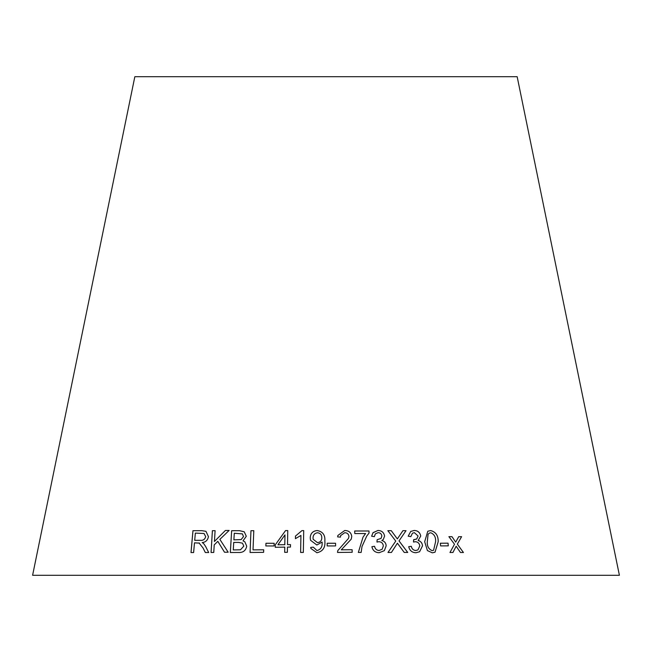 <?xml version="1.0" encoding="UTF-8"?>
<svg xmlns="http://www.w3.org/2000/svg" width="652" height="652" viewBox="0 0 652 652"><rect width="100%" height="100%" fill="white"/><g stroke="black" fill="none" stroke-linecap="round" stroke-linejoin="round"><path stroke-width="0.98" d="M619.4 575.284L32.6 575.284L134.834 76.716L517.166 76.716L619.4 575.284M463.433 552.513L457.345 544.11L461.608 536.686L458.723 536.669L455.707 542.146L451.983 536.661L448.902 536.669L454.501 544.257L449.953 552.488L452.936 552.48L456.164 546.237L460.467 552.497L463.433 552.513M448.291 545.854L448.046 543.157L440.369 543.222L440.622 545.92L448.291 545.854M424.68 541.714L427.41 550.573L432.3 552.823L435.031 552.211L438.193 541.714C438.34 535.61 435.821 531.893 430.622 530.557L427.785 531.233L424.68 541.714M419.603 551.747L422.496 545.854C422.251 543.043 420.809 541.258 418.16 540.516L420.744 536.058C419.986 532.431 417.785 530.557 414.142 530.451L410.719 531.445L408.185 536.197L410.833 536.637L412.447 533.214L414.37 532.651L418.079 536.017L416.718 538.984L413.629 539.693L413.523 542.048L415.332 541.722C417.899 541.877 419.383 543.279 419.782 545.92L417.956 549.897L415.772 550.524C413.352 550.288 411.86 548.878 411.306 546.294L408.714 546.694C409.66 550.581 412.064 552.594 415.927 552.741L419.611 551.747L422.512 545.846C422.268 543.034 420.825 541.25 418.176 540.508L418.739 540.174M404.232 552.44L407.736 552.456L399.024 540.907L406.025 530.671L402.952 530.655L397.345 538.911L391.265 530.663L387.85 530.679L395.764 541.078L387.981 552.472L391.436 552.448L397.402 543.206L404.232 552.44M383.319 539.465L384.59 536.05C383.889 532.431 381.664 530.565 377.907 530.475L373.034 532.668L371.624 536.221L374.346 536.645L375.365 533.866L378.095 532.66C380.279 532.741 381.526 533.866 381.844 536.017L381.061 538.405L377.149 539.693L376.97 542.048L378.853 541.722C381.502 541.869 382.993 543.263 383.335 545.903L382.153 549.22L379.081 550.508C376.579 550.272 375.079 548.87 374.574 546.294L371.893 546.694C372.765 550.581 375.193 552.586 379.171 552.717L384.346 550.663L386.163 545.814C385.992 543.01 384.55 541.233 381.827 540.492L383.335 539.44L384.59 536.05C383.898 532.423 381.673 530.557 377.915 530.467L372.895 532.847M369.04 533.067L368.991 530.989L354.712 530.989L354.778 533.556L365.593 533.548L363.025 537.118L358.347 552.448L361.135 552.448L362.015 546.466L366.758 536.034L369.04 533.067M337.654 536.898L340.458 537.134L340.629 535.602L344.688 532.717C347.19 532.782 348.616 534.029 348.959 536.441L348.51 538.389L337.801 550.598L337.532 552.456L352.186 552.285L352.121 549.717L341.249 549.832L351.224 539.18L351.754 536.482C351.175 532.537 348.82 530.541 344.696 530.5L337.858 535.488L337.654 536.898M335.584 545.936L335.576 543.255L327.182 543.255L327.19 545.944L335.584 545.936L335.576 543.255M316.823 545.007L322.121 542.097L322.129 542.627C322.447 546.865 320.735 549.506 316.986 550.549L313.294 547.15L310.678 547.419L310.906 548.487L316.937 552.749C322.87 551.421 325.503 547.509 324.843 540.997C325.324 535.039 322.773 531.559 317.182 530.532C312.715 531.021 310.401 533.499 310.23 537.965L310.531 540.272L316.823 545.007M300.914 535.431L300.621 552.456L303.335 552.448L303.71 530.606L301.966 530.606L295.47 536.083L295.429 538.658L300.922 535.439L300.629 552.464M287.508 544.648L287.76 530.557L285.552 530.581L275.283 544.827L275.25 547.281L284.761 547.134L284.671 552.342L287.377 552.309L287.467 547.101L290.45 547.077L290.49 544.624L287.508 544.648L290.499 544.632M274.076 545.968L274.182 543.279L265.959 543.271L265.845 545.96L274.076 545.968M250.955 530.704L250.075 552.48L263.579 552.358L263.685 549.791L253.025 549.872L253.799 530.671L250.955 530.704L250.083 552.488M244.239 531.804L239.586 530.687L231.647 530.712L230.319 552.513L238.371 552.472C243.017 552.782 245.796 550.679 246.717 546.172L244.793 541.747L243.017 540.875L246.293 536.262L244.231 531.796L239.569 530.679L231.647 530.712L230.335 552.521M228.192 552.22L219.854 539.375L229.129 530.435L225.38 530.475L214.435 541.453L215.103 530.646L212.389 530.704L211.052 552.497L213.766 552.44L214.223 544.885L217.817 541.339L224.541 552.26L228.192 552.22M203.033 547.965L199.031 542.92L203.033 547.965L205.307 552.513L208.689 552.537L205.682 546.572L203.717 543.654L202.21 542.57C205.673 542.203 207.752 540.223 208.436 536.637L205.95 531.323L201.778 530.663L192.951 530.704L191.003 552.546L193.62 552.529L194.492 542.831L199.512 543.132M203.057 547.982L205.323 552.529M205.967 531.323L201.778 530.663M201.794 530.671L192.951 530.704M192.976 530.712L191.028 552.554M204.06 533.507L205.69 536.637C204.932 539.383 203.171 540.614 200.409 540.321L194.712 540.329L195.355 533.1L204.035 533.499L205.673 536.629C204.907 539.375 203.147 540.606 200.384 540.304L194.712 540.329M229.145 530.443L225.38 530.475L214.435 541.453M215.119 530.655L212.389 530.704M212.405 530.712L211.069 552.505M224.557 552.268L217.817 541.339M244.802 541.755L243.017 540.875M242.397 533.89L243.498 536.604L241.15 539.595L233.897 539.864L234.28 533.263L242.389 533.882L243.489 536.596L241.134 539.587L233.881 539.856M242.495 543.173L243.799 546.164L240.458 549.807L233.277 549.929L233.726 542.423L238.608 542.407L242.495 543.173L243.791 546.156L240.449 549.799L233.261 549.921M253.815 530.679L250.971 530.72M263.701 549.799L253.025 549.872M274.19 543.287L265.959 543.271L265.861 545.968M287.76 530.565L285.552 530.581M285.56 530.589L275.283 544.827M275.291 544.836L275.258 547.289M284.769 547.142L284.68 552.35M284.981 534.884L284.81 544.697L277.931 544.787L284.973 534.876L284.802 544.681L277.923 544.779M303.718 530.614L301.966 530.606L295.47 536.083M295.478 536.091L295.429 538.674M324.843 541.005C325.324 535.056 322.773 531.567 317.182 530.541C312.715 531.03 310.401 533.515 310.23 537.981L310.531 540.28M322.121 542.105L322.129 542.627C322.447 546.873 320.735 549.514 316.986 550.565L316.986 550.549M316.986 550.565L313.294 547.15L310.678 547.419L310.906 548.495M317.475 542.651L313.172 539.294L313.025 538.014C313.082 534.999 314.582 533.246 317.516 532.741C320.344 533.157 321.77 534.803 321.795 537.704C321.795 540.638 320.36 542.285 317.475 542.651L313.172 539.294M321.795 537.713L321.795 537.713C321.795 540.63 320.36 542.268 317.475 542.635M335.576 543.263L327.182 543.263M351.224 539.18L351.746 536.49C351.167 532.545 348.82 530.549 344.696 530.508L337.858 535.488M340.458 537.134L340.629 535.602M348.502 538.397L337.801 550.598M352.178 552.293L352.121 549.717L341.249 549.832M361.127 552.456L362.015 546.482L366.758 536.034M369.032 533.083L368.991 530.989M368.983 530.997L354.704 530.997M363.017 537.126L365.593 533.548M374.338 536.645L375.365 533.866M381.053 538.413L377.141 539.701M382.145 549.228L379.081 550.508M379.065 550.516C376.571 550.28 375.071 548.878 374.566 546.303L371.893 546.71M384.338 550.671L386.163 545.814C385.984 543.018 384.533 541.25 381.819 540.5L381.827 540.492M407.728 552.464L399.008 540.924L406.025 530.671L402.936 530.671M397.337 538.919L391.265 530.663M391.257 530.671L387.842 530.687M391.42 552.456L397.402 543.206M418.16 540.516L420.744 536.058C419.969 532.439 417.769 530.565 414.126 530.467L414.142 530.451M414.126 530.467L410.703 531.453M410.817 536.637L412.447 533.214M416.701 538.992L414.053 539.717M414.036 539.726L413.621 539.701M417.948 549.897L415.772 550.524C413.335 550.296 411.844 548.886 411.29 546.303L408.698 546.71M435.023 552.22L438.168 541.731C438.323 535.626 435.805 531.902 430.605 530.565L427.769 531.241M433.588 550.264L432.121 550.638C428.576 549.139 426.962 546.172 427.288 541.714L428.054 534.347L429.244 533.14L430.76 532.774C434.313 534.257 435.927 537.232 435.593 541.706L433.588 550.264L432.137 550.622C428.592 549.131 426.987 546.156 427.304 541.706L428.079 534.338L429.244 533.14M448.266 545.871L448.046 543.157M448.022 543.173L440.353 543.23M463.409 552.521L457.345 544.11M457.321 544.118L461.608 536.686M461.583 536.694L458.698 536.678M451.983 536.661L455.707 542.146M451.958 536.669L448.878 536.678M452.912 552.488L456.164 546.237"/></g></svg>
